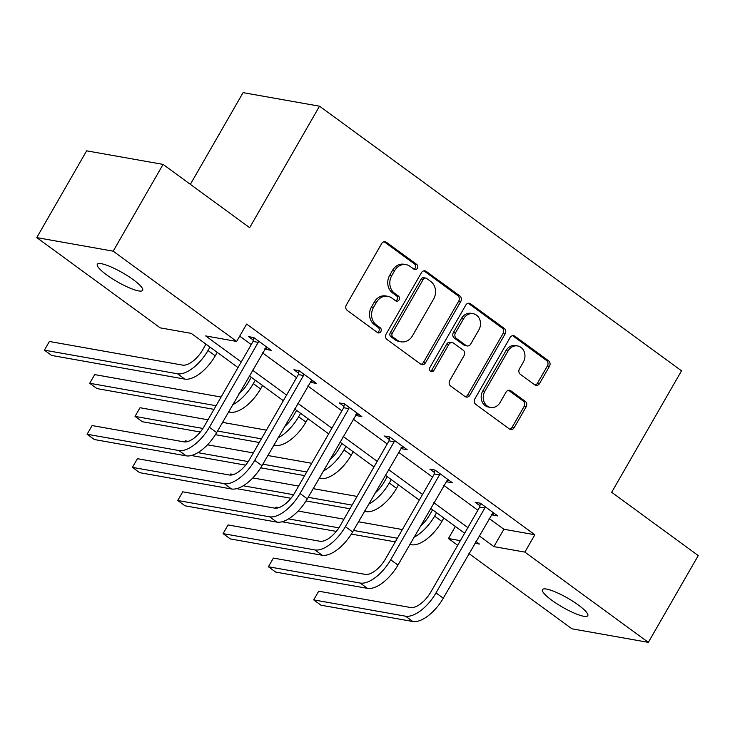 <?xml version="1.0" encoding="UTF-8"?>
<svg xmlns="http://www.w3.org/2000/svg" width="735" height="735" viewBox="0 0 735 735"><rect width="100%" height="100%" fill="white"/><g stroke="black" fill="none" stroke-linecap="round" stroke-linejoin="round"><path stroke-width="1.1" d="M417.37 268.303A2.811 2.407 100.1 0 0 416.745 264.453L386.445 242.302A4.006 3.445 100.1 0 0 385.186 241.769A4.006 3.445 100.1 0 0 381.64 243.625L346.369 304.952A4.006 3.445 100.1 0 0 347.26 310.446L377.56 332.597A2.811 2.407 100.1 0 0 380.307 327.828L376.384 324.962A12.835 11.016 100.1 0 1 373.527 307.386L376.467 302.278A12.835 11.016 100.1 0 1 387.841 296.315A12.835 11.016 100.1 0 1 391.865 298.042L395.788 300.909A2.811 2.407 100.1 0 0 398.526 296.141L394.603 293.274A12.835 11.016 100.1 0 1 391.746 275.698L394.686 270.59A12.835 11.016 100.1 0 1 406.06 264.628A12.835 11.016 100.1 0 1 410.084 266.355L414.007 269.221A2.811 2.407 100.1 0 0 417.37 268.303M413.897 269.148A2.811 2.407 100.1 0 0 414.678 264.085L384.377 241.944A4.006 3.445 100.1 0 0 384.12 241.769M377.459 332.514A2.811 2.407 100.1 0 0 378.24 327.461L374.317 324.594L376.384 324.962M395.678 300.835A2.811 2.407 100.1 0 0 396.459 295.773L392.536 292.907L394.603 293.274M551.884 600.32A26.148 5.2 29.9 0 1 542.43 589.626A26.148 5.2 29.9 0 1 578.326 605.006A26.148 5.2 29.9 0 1 587.77 615.7A26.148 5.2 29.9 0 1 551.884 600.32M106.777 274.963A26.148 5.2 29.9 0 1 97.332 264.269A26.148 5.2 29.9 0 1 133.219 279.658A26.148 5.2 29.9 0 1 142.673 290.343A26.148 5.2 29.9 0 1 106.777 274.963M534.758 384.837A4.006 3.445 100.1 0 0 536.017 385.379A4.006 3.445 100.1 0 0 539.573 383.514L549.468 366.306A4.006 3.445 100.1 0 0 548.567 360.812L514.923 336.217A4.006 3.445 100.1 0 0 513.664 335.675A4.006 3.445 100.1 0 0 510.108 337.54L474.847 398.866A4.006 3.445 100.1 0 0 475.738 404.36L509.392 428.955A4.006 3.445 100.1 0 0 510.65 429.497A4.006 3.445 100.1 0 0 514.197 427.632L526.15 406.85A4.006 3.445 100.1 0 0 525.259 401.356L510.853 390.827A4.006 3.445 100.1 0 0 509.594 390.294A4.006 3.445 100.1 0 0 506.047 392.15L500.122 402.458A10.731 9.206 100.1 0 1 490.612 407.447A10.731 9.206 100.1 0 1 484.861 391.305L508.078 350.935A10.731 9.206 100.1 0 1 517.578 345.946A10.731 9.206 100.1 0 1 523.338 362.089L519.461 368.814A4.006 3.445 100.1 0 0 520.362 374.308L534.758 384.837M238.021 367.573L191.219 333.368L160.23 327.865L36.75 237.607L86.647 150.831L163.087 164.401L249.661 227.685L319.523 106.198L681.529 370.817L611.667 492.303L698.25 555.587L648.353 642.362L571.913 628.802L468.958 553.538M163.087 164.401L113.19 251.177L236.661 341.435L205.681 335.932L241.255 361.942M489.124 518.478L503.87 529.255L534.85 534.749L246.648 324.08L236.661 341.435M534.85 534.749L524.873 552.104L648.353 642.362M460.771 301.479A4.006 3.445 100.1 0 0 459.88 295.985L426.226 271.39A4.006 3.445 100.1 0 0 424.968 270.848A4.006 3.445 100.1 0 0 421.421 272.713L386.151 334.039A4.006 3.445 100.1 0 0 387.051 339.524L420.696 364.128A4.006 3.445 100.1 0 0 421.954 364.67A4.006 3.445 100.1 0 0 425.51 362.805L460.771 301.479L458.704 301.111A4.006 3.445 100.1 0 0 457.813 295.617L424.159 271.022A4.006 3.445 100.1 0 0 423.902 270.848M470.575 303.803L504.228 328.398A4.006 3.445 100.1 0 1 505.12 333.892L469.858 395.219A4.006 3.445 100.1 0 1 466.302 397.084A4.006 3.445 100.1 0 1 465.044 396.542L450.638 386.013A4.006 3.445 100.1 0 1 449.746 380.519L464.051 355.648A4.006 3.445 100.1 0 0 463.16 350.154L453.605 343.171A4.006 3.445 100.1 0 0 452.347 342.629A4.006 3.445 100.1 0 0 448.791 344.494L433.907 370.394A2.811 2.407 100.1 0 1 429.911 367.472L465.76 305.126A4.006 3.445 100.1 0 1 469.316 303.261A4.006 3.445 100.1 0 1 470.575 303.803L468.507 303.436L502.161 328.031L504.228 328.398M319.523 106.198L243.083 92.638L190.356 184.338M239.702 336.152L251.232 344.586M262.505 352.828L296.563 377.716M307.827 385.958L341.885 410.847M353.158 419.088L387.207 443.977M398.48 452.218L432.529 477.107M443.802 485.348L477.851 510.237M264.94 348.601L266.015 349.382L271.178 350.301L253.75 337.558L248.586 336.639L253.299 340.094M310.262 381.731L311.337 382.512L316.5 383.431L299.071 370.688L293.908 369.769L298.621 373.224M355.584 414.862L356.659 415.642L361.822 416.561L344.393 403.818L339.23 402.899L343.943 406.354M400.906 447.992L401.981 448.773L407.153 449.691L389.715 436.948L384.552 436.03L389.265 439.484M446.228 481.122L447.312 481.903L452.475 482.821L435.037 470.078L429.874 469.16L434.596 472.614M491.559 514.252L492.634 515.033L497.797 515.952L480.368 503.209L475.196 502.29L479.918 505.744M36.75 237.607L113.19 251.177M457.694 545.306L448.442 538.534L460.358 540.657M455.378 526.462L448.442 538.534M474.883 543.229L479.422 544.038L475.903 541.465M464.63 533.224L430.581 508.335M419.308 500.094L385.259 475.205M373.986 466.964L339.938 442.075M328.664 433.834L294.606 408.945M283.342 400.704L249.284 375.815M479.146 535.833L493.883 546.61L524.873 552.104M252.528 370.183L286.577 395.072M297.85 403.313L331.908 428.202M343.171 436.443L377.23 461.332M388.493 469.573L422.551 494.462M433.825 502.703L467.873 527.592M503.87 529.255L493.883 546.61M266.015 349.382L267.173 347.37M311.337 382.512L312.494 380.5M356.659 415.642L357.816 413.63M401.981 448.773L403.138 446.761M447.312 481.903L448.469 479.891M492.634 515.033L493.791 513.021M406.06 264.628L403.993 264.26A12.835 11.016 100.1 0 0 392.619 270.223L394.686 270.59M392.536 292.907A12.835 11.016 100.1 0 1 389.688 275.331L392.619 270.223M387.841 296.315L385.774 295.948A12.835 11.016 100.1 0 0 374.4 301.91L376.467 302.278M374.317 324.594A12.835 11.016 100.1 0 1 371.46 307.019L374.4 301.91M420.953 364.294A4.006 3.445 100.1 0 0 423.443 362.438L458.704 301.111M426.622 278.446A2.811 2.407 100.1 0 0 423.259 279.373L392.306 333.203A2.811 2.407 100.1 0 0 392.931 337.053L397.065 340.075A12.835 11.016 100.1 0 0 401.089 341.803A12.835 11.016 100.1 0 0 412.454 335.84L433.613 299.044A12.835 11.016 100.1 0 0 430.756 281.468L426.622 278.446M425.74 278.069L423.672 277.701A2.811 2.407 100.1 0 0 421.192 279.006L423.259 279.373M401.089 341.803L399.022 341.435A12.835 11.016 100.1 0 1 394.998 339.708L390.864 336.685A2.811 2.407 100.1 0 1 390.239 332.836L421.192 279.006M465.301 396.707A4.006 3.445 100.1 0 0 467.791 394.851L503.052 333.525A4.006 3.445 100.1 0 0 502.161 328.031M452.347 342.629L450.279 342.271A4.006 3.445 100.1 0 0 446.724 344.127L431.84 370.027L433.907 370.394M430.434 371.239A2.811 2.407 100.1 0 0 431.84 370.027M478.889 329.84A10.731 9.206 100.1 0 0 473.138 313.707A10.731 9.206 100.1 0 0 463.638 318.687L455.452 332.909A4.006 3.445 100.1 0 0 456.343 338.403L465.898 345.386A4.006 3.445 100.1 0 0 467.157 345.928A4.006 3.445 100.1 0 0 470.712 344.063L478.889 329.84M473.138 313.707L471.071 313.34A10.731 9.206 100.1 0 0 461.571 318.319L463.638 318.687M467.157 345.928L465.09 345.56A4.006 3.445 100.1 0 1 463.831 345.018L454.285 338.036A4.006 3.445 100.1 0 1 453.385 332.551L461.571 318.319M517.578 345.946L515.511 345.579A10.731 9.206 100.1 0 0 506.011 350.567L508.078 350.935M490.612 407.447L488.545 407.08A10.731 9.206 100.1 0 1 482.794 390.937L506.011 350.567M509.649 429.13A4.006 3.445 100.1 0 0 512.13 427.265L524.083 406.483A4.006 3.445 100.1 0 0 523.191 400.988L508.795 390.469A4.006 3.445 100.1 0 0 508.528 390.294M535.016 385.002A4.006 3.445 100.1 0 0 537.505 383.146L547.4 365.938A4.006 3.445 100.1 0 0 546.509 360.444L512.855 335.849A4.006 3.445 100.1 0 0 512.598 335.684M205.956 344.145L202.832 349.584A20.424 9.674 126.2 0 1 182.519 365.102L49.374 341.472L44.385 350.145L177.53 373.784A30.64 14.507 -53.8 0 0 207.996 350.503L209.962 347.067M44.385 350.145L51.652 355.455L184.797 379.095A30.64 14.507 -53.8 0 0 215.254 355.804L217.229 352.377M258.463 341.003L258.206 342.363L253.042 341.453L204.229 426.337A20.424 9.674 126.2 0 1 183.915 441.854L92.095 425.556L87.107 434.238L178.927 450.537A30.64 14.507 -53.8 0 0 209.392 427.255L258.206 342.363M87.107 434.238L94.365 439.539L186.194 455.847A30.64 14.507 -53.8 0 0 216.66 432.566L266.465 346.856M253.042 341.453L253.777 337.576M251.278 377.275L248.154 382.714A20.424 9.674 126.2 0 1 238.994 393.712M228.521 411.94L230.119 412.225A30.64 14.507 -53.8 0 0 260.585 388.934L262.551 385.507M232.627 404.792A30.64 14.507 -53.8 0 0 253.318 383.633L255.284 380.197M221.079 397.029L94.696 374.602L89.707 383.275L216.09 405.711M89.707 383.275L96.974 388.585L213.995 409.358M296.6 410.406L293.476 415.845A20.424 9.674 126.2 0 1 284.316 426.842M273.843 445.07L275.441 445.355A30.64 14.507 -53.8 0 0 305.907 422.065L307.873 418.638M277.949 437.922A30.64 14.507 -53.8 0 0 298.64 416.763L300.615 413.327M266.401 430.159L222.512 422.377M207.987 419.795L140.027 407.732L135.038 416.405L202.924 428.459M217.523 431.05L261.412 438.841M135.038 416.405L142.296 421.715L200.315 432.015M215.373 434.688L259.317 442.488M303.785 374.133L303.527 375.493L298.364 374.584L249.551 459.467A20.424 9.674 126.2 0 1 229.246 474.985L137.417 458.686L132.429 467.368L224.249 483.667A30.64 14.507 -53.8 0 0 254.714 460.386L303.527 375.493M132.429 467.368L139.687 472.678L231.516 488.977A30.64 14.507 -53.8 0 0 261.982 465.696L311.787 379.986M298.364 374.584L299.099 370.706M349.107 407.263L348.849 408.623L343.686 407.714L294.873 492.597A20.424 9.674 126.2 0 1 274.568 508.115L182.739 491.816L177.751 500.498L269.58 516.797A30.64 14.507 -53.8 0 0 300.036 493.516L348.849 408.623M177.751 500.498L185.009 505.809L276.838 522.107A30.64 14.507 -53.8 0 0 307.303 498.826L357.109 413.116M343.686 407.714L344.421 403.837M341.931 443.536L338.798 448.975A20.424 9.674 126.2 0 1 329.647 459.972M319.165 478.2L320.763 478.485A30.64 14.507 -53.8 0 0 351.229 455.195L353.195 451.768M323.271 471.052A30.64 14.507 -53.8 0 0 343.962 449.893L345.937 446.457M311.723 463.289L267.843 455.507M253.309 452.925L207.5 444.794M188.243 441.377L185.349 440.862L184.724 441.946M197.89 452.65L248.246 461.589M262.845 464.18L306.734 471.971M191.376 455.516L245.637 465.145M260.695 467.818L304.639 475.618M387.253 476.666L384.12 482.105A20.424 9.674 126.2 0 1 374.969 493.102M364.487 511.33L366.085 511.615A30.64 14.507 -53.8 0 0 396.551 488.325L398.526 484.898M368.593 504.182A30.64 14.507 -53.8 0 0 389.284 483.024L391.259 479.587M357.045 496.419L313.165 488.637M298.64 486.055L252.822 477.925M233.574 474.507L230.671 473.992L230.046 475.076M243.221 485.78L293.568 494.719M308.176 497.31L352.056 505.101M236.698 488.646L290.959 498.275M306.026 500.948L349.961 508.749M432.575 509.796L429.442 515.235A20.424 9.674 126.2 0 1 420.291 526.232M409.808 544.46L411.407 544.745A30.64 14.507 -53.8 0 0 441.873 521.455L443.848 518.028M413.924 537.313A30.64 14.507 -53.8 0 0 434.615 516.154L436.581 512.718M402.376 529.549L358.487 521.767M343.962 519.186L298.144 511.055M278.896 507.637L275.992 507.122L275.368 508.207M288.543 518.91L338.89 527.849M353.498 530.44L397.378 538.231M282.019 521.776L336.281 531.405M351.348 534.079L395.283 541.879M394.429 440.394L394.171 441.753L389.008 440.844L340.195 525.727A20.424 9.674 126.2 0 1 319.89 541.245L228.061 524.946L223.072 533.628L314.902 549.927A30.64 14.507 -53.8 0 0 345.367 526.646L394.171 441.753M223.072 533.628L230.34 538.939L322.16 555.237A30.64 14.507 -53.8 0 0 352.625 531.956L402.431 446.246M389.008 440.844L389.743 436.967M439.76 473.524L439.502 474.883L434.33 473.974L385.526 558.857A20.424 9.674 126.2 0 1 365.212 574.375L273.383 558.076L268.394 566.758L360.223 583.057A30.64 14.507 -53.8 0 0 390.689 559.776L439.502 474.883M268.394 566.758L275.662 572.069L367.491 588.367A30.64 14.507 -53.8 0 0 397.947 565.086L447.753 479.376M434.33 473.974L435.065 470.097M485.082 506.654L484.824 508.014L479.661 507.104L430.848 591.987A20.424 9.674 126.2 0 1 410.534 607.505L318.705 591.206L313.716 599.889L405.545 616.187A30.64 14.507 -53.8 0 0 436.011 592.906L484.824 508.014M313.716 599.889L320.984 605.199L412.813 621.498A30.64 14.507 -53.8 0 0 443.269 598.216L493.084 512.506M479.661 507.104L480.396 503.227M414.678 264.085L416.745 264.453M378.24 327.461L380.307 327.828M396.459 295.773L398.526 296.141M389.688 275.331L391.746 275.698M371.46 307.019L373.527 307.386M384.377 241.944L386.445 242.302M423.443 362.438L425.51 362.805M424.159 271.022L426.226 271.39M457.813 295.617L459.88 295.985M390.239 332.836L392.306 333.203M390.864 336.685L392.931 337.053M394.998 339.708L397.065 340.075M503.052 333.525L505.12 333.892M467.791 394.851L469.858 395.219M446.724 344.127L448.791 344.494M453.385 332.551L455.452 332.909M454.285 338.036L456.343 338.403M463.831 345.018L465.898 345.386M482.794 390.937L484.861 391.305M508.795 390.469L510.853 390.827M523.191 400.988L525.259 401.356M524.083 406.483L526.15 406.85M512.13 427.265L514.197 427.632M512.855 335.849L514.923 336.217M546.509 360.444L548.567 360.812M547.4 365.938L549.468 366.306M537.505 383.146L539.573 383.514M207.996 350.503L215.254 355.804M177.53 373.784L184.797 379.095M209.392 427.255L216.66 432.566M178.927 450.537L186.194 455.847M253.318 383.633L260.585 388.934M228.879 411.315L230.119 412.225M298.64 416.763L305.907 422.065M274.201 444.445L275.441 445.355M254.714 460.386L261.982 465.696M224.249 483.667L231.516 488.977M300.036 493.516L307.303 498.826M269.58 516.797L276.838 522.107M343.962 449.893L351.229 455.195M319.523 477.575L320.763 478.485M389.284 483.024L396.551 488.325M364.845 510.706L366.085 511.615M434.615 516.154L441.873 521.455M410.167 543.836L411.407 544.745M345.367 526.646L352.625 531.956M314.902 549.927L322.16 555.237M390.689 559.776L397.947 565.086M360.223 583.057L367.491 588.367M436.011 592.906L443.269 598.216M405.545 616.187L412.813 621.498"/></g></svg>
